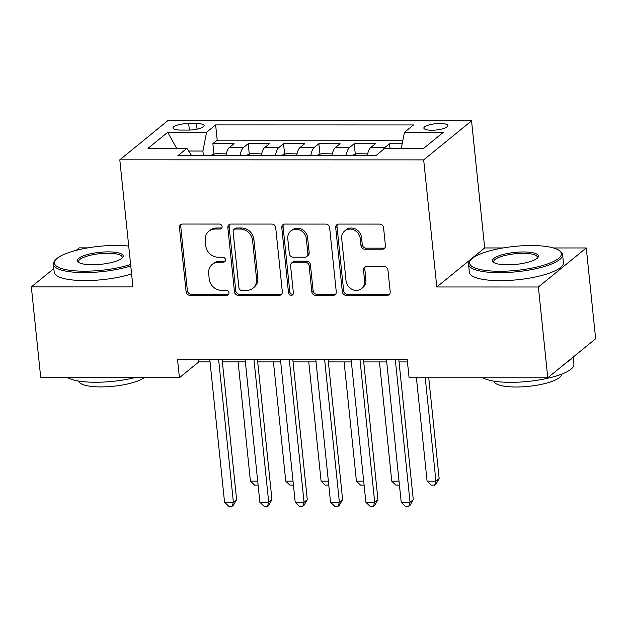 <?xml version="1.0" encoding="UTF-8"?>
<svg xmlns="http://www.w3.org/2000/svg" width="627" height="627" viewBox="0 0 627 627"><rect width="100%" height="100%" fill="white"/><g stroke="black" fill="none" stroke-linecap="round" stroke-linejoin="round"><path stroke-width="0.94" d="M222.099 226.551A2.602 2.328 -129.2 0 0 219.411 224.058L182.559 224.051A3.715 3.331 -129.2 0 0 179.463 227.617L186.094 291.774A3.715 3.331 -129.2 0 0 189.926 295.341L226.778 295.348A2.602 2.328 -129.2 0 0 228.949 292.856A2.602 2.328 -129.2 0 0 226.261 290.356L221.496 290.356A11.882 10.659 -129.2 0 1 209.214 278.944L208.666 273.599A11.882 10.659 -129.2 0 1 212.255 264.398A11.882 10.659 -129.2 0 1 218.588 262.196L223.353 262.196A2.602 2.328 -129.2 0 0 225.524 259.703A2.602 2.328 -129.2 0 0 222.836 257.211L218.071 257.211A11.882 10.659 -129.2 0 1 205.789 245.8L205.241 240.454A11.882 10.659 -129.2 0 1 208.83 231.245A11.882 10.659 -129.2 0 1 215.163 229.051L219.928 229.051A2.602 2.328 -129.2 0 0 222.099 226.551M440.044 123.48A12.101 3.159 -5.9 0 0 423.868 128.096A12.101 3.159 -5.9 0 0 431.768 130.228A12.101 3.159 -5.9 0 0 447.944 125.612A12.101 3.159 -5.9 0 0 440.044 123.48M382.329 249.217A3.715 3.331 -129.2 0 0 385.433 245.659L383.567 227.656A3.715 3.331 -129.2 0 0 379.735 224.09L338.807 224.082A3.715 3.331 -129.2 0 0 335.704 227.648L342.334 291.806A3.715 3.331 -129.2 0 0 346.175 295.372L387.102 295.38A3.715 3.331 -129.2 0 0 390.198 291.814L387.956 270.072A3.715 3.331 -129.2 0 0 384.116 266.506L366.599 266.506A3.715 3.331 -129.2 0 0 363.503 270.065L364.616 280.849A9.93 8.911 -129.2 0 1 361.614 288.545A9.93 8.911 -129.2 0 1 352.021 289.353A9.93 8.911 -129.2 0 1 346.057 280.849L341.699 238.605A9.93 8.911 -129.2 0 1 344.701 230.916A9.93 8.911 -129.2 0 1 354.294 230.109A9.93 8.911 -129.2 0 1 360.251 238.613L360.98 245.651A3.715 3.331 -129.2 0 0 364.812 249.217L382.329 249.217L383.622 248.167A3.715 3.331 -129.2 0 0 384.876 247.916M503.058 247.947L484.687 247.947L436.807 286.978L538.389 287.001L547.771 377.783L595.65 338.745L586.269 247.963L553.469 247.955M436.807 286.978L423.672 159.885L119.804 159.822L167.675 120.784L471.551 120.846L423.672 159.885M53.82 268.575L31.35 286.9L132.932 286.923L119.804 159.822M31.35 286.9L40.731 377.681L179.416 377.713L198.83 361.889L210.037 361.889M547.771 377.783L409.086 377.76L407.213 359.6L177.543 359.553L179.416 377.713M275.708 227.632A3.715 3.331 -129.2 0 0 271.867 224.066L230.948 224.058A3.715 3.331 -129.2 0 0 227.844 227.625L234.474 291.782A3.715 3.331 -129.2 0 0 238.315 295.348L279.234 295.356A3.715 3.331 -129.2 0 0 282.338 291.798L275.708 227.632M284.877 224.074L325.805 224.082A3.715 3.331 -129.2 0 1 329.637 227.648L336.268 291.806A3.715 3.331 -129.2 0 1 333.172 295.372L315.655 295.364A3.715 3.331 -129.2 0 1 311.815 291.798L309.127 265.777A3.715 3.331 -129.2 0 0 305.294 262.211L293.671 262.211A3.715 3.331 -129.2 0 0 290.575 265.777L293.373 292.864A2.602 2.328 -129.2 0 1 290.074 295.09A2.602 2.328 -129.2 0 1 288.514 292.864L281.774 227.632A3.715 3.331 -129.2 0 1 284.877 224.074M402.213 143.732L389.539 143.732L390.025 148.372M383.309 149.563A15.126 5.392 -90 0 1 384.821 147.58L370.682 147.58L375.408 143.732L354.208 143.724L355.297 154.25M346.096 155.755A15.126 5.392 -90 0 1 349.482 147.572L335.351 147.572L340.077 143.724L318.877 143.716L319.966 154.242M310.765 155.747A15.126 5.392 -90 0 1 314.151 147.572L300.019 147.564L304.738 143.716L283.537 143.708L284.627 154.234M275.425 155.739A15.126 5.392 -90 0 1 278.819 147.564L264.688 147.557L269.406 143.708L248.206 143.701L243.488 147.557A15.126 5.392 90 0 0 240.094 155.731M249.295 154.234L248.206 143.701M180.67 130.071L188.445 130.079A11.725 3.057 -5.9 0 0 204.12 125.604A11.725 3.057 -5.9 0 0 196.47 123.535L188.696 123.535A11.725 3.057 -5.9 0 0 173.021 128.01A11.725 3.057 -5.9 0 0 180.67 130.071M401.296 148.372L404.446 132.336L413.499 124.953L215.633 124.914L206.573 132.297L202.897 151.044L203.383 155.723M404.446 132.336L443.313 132.344L423.64 148.38L384.774 148.372L375.722 155.755L177.849 155.715L186.909 148.333L148.035 148.325L167.707 132.289L206.573 132.297M402.902 140.197L217.208 140.166L212.874 143.693L234.075 143.701L229.349 147.549A15.126 5.392 90 0 0 225.963 155.731M278.819 147.564L283.537 143.708M314.151 147.572L318.877 143.716M349.482 147.572L354.208 143.724M384.821 147.58L389.539 143.732M202.897 151.044L188.656 151.036M87.89 247.869L79.229 247.861L76.188 250.338M538.389 287.001L586.269 247.963M484.687 247.947L471.551 120.846M222.381 361.889L245.369 361.897M257.713 361.897L280.708 361.904M293.044 361.904L316.039 361.912M328.383 361.912L351.371 361.92M363.715 361.92L386.71 361.92M399.046 361.928L407.448 361.928M198.587 359.561L198.83 361.889M213.964 154.226L212.874 143.693M217.208 140.166L215.633 124.914M191.69 155.723L186.909 148.333M264.688 147.557A15.126 5.392 90 0 0 261.294 155.731L244.836 155.77M300.019 147.564A15.126 5.392 90 0 0 296.626 155.739M335.351 147.572A15.126 5.392 90 0 0 331.965 155.747L315.506 155.786M370.682 147.58A15.126 5.392 90 0 0 367.297 155.755M176.657 148.333L167.707 132.289M221.848 227.907A2.602 2.328 -129.2 0 1 221.221 227.993L216.456 227.993A11.882 10.659 -129.2 0 0 210.123 230.195L208.83 231.245M212.255 264.398L213.548 263.34A11.882 10.659 -129.2 0 1 219.881 261.145L224.646 261.145A2.602 2.328 -129.2 0 0 225.273 261.059M181.305 224.301A3.715 3.331 -129.2 0 0 180.756 226.559L187.387 290.716A3.715 3.331 -129.2 0 0 191.219 294.282L228.071 294.29A2.602 2.328 -129.2 0 0 228.698 294.204M229.686 224.309A3.715 3.331 -129.2 0 0 229.137 226.566L235.768 290.732A3.715 3.331 -129.2 0 0 239.608 294.298L280.528 294.306A3.715 3.331 -129.2 0 0 281.789 294.047M235.274 229.051A2.602 2.328 -129.2 0 0 233.103 231.543L238.926 287.864A2.602 2.328 -129.2 0 0 241.614 290.364L246.638 290.364A11.882 10.659 -129.2 0 0 252.971 288.161A11.882 10.659 -129.2 0 0 256.561 278.96L252.579 240.462A11.882 10.659 -129.2 0 0 240.306 229.051L235.274 229.051L236.567 228.001A2.602 2.328 -129.2 0 0 235.188 228.479L233.895 229.537M252.971 288.161L254.264 287.103A11.882 10.659 -129.2 0 0 257.854 277.902L256.561 278.96M236.567 228.001L241.599 228.001A11.882 10.659 -129.2 0 1 253.872 239.404L257.854 277.902M291.696 262.901L292.989 261.843A3.715 3.331 -129.2 0 1 294.964 261.153L306.587 261.161A3.715 3.331 -129.2 0 1 310.42 264.727L313.108 290.748A3.715 3.331 -129.2 0 0 316.948 294.314L334.465 294.314A3.715 3.331 -129.2 0 0 335.719 294.063M283.623 224.325A3.715 3.331 -129.2 0 0 283.067 226.582L289.807 291.814A2.602 2.328 -129.2 0 0 293.123 294.22M306.337 238.777A9.93 8.911 -129.2 0 0 300.38 230.274A9.93 8.911 -129.2 0 0 290.787 231.081A9.93 8.911 -129.2 0 0 287.785 238.777L289.321 253.661A3.715 3.331 -129.2 0 0 293.154 257.219L304.777 257.227A3.715 3.331 -129.2 0 0 307.873 253.661L306.337 238.777L307.63 237.727A9.93 8.911 -129.2 0 0 301.673 229.223A9.93 8.911 -129.2 0 0 292.08 230.031L290.787 231.081M306.752 256.537L308.045 255.479A3.715 3.331 -129.2 0 0 309.166 252.603L307.873 253.661M307.63 237.727L309.166 252.603M344.701 230.916L345.994 229.858A9.93 8.911 -129.2 0 1 355.587 229.051A9.93 8.911 -129.2 0 1 361.544 237.555L362.273 244.593A3.715 3.331 -129.2 0 0 366.105 248.159L383.622 248.167M361.614 288.545L362.908 287.487A9.93 8.911 -129.2 0 0 365.909 279.799L364.616 280.849M365.345 266.757A3.715 3.331 -129.2 0 0 364.796 269.014L365.909 279.799M337.553 224.333A3.715 3.331 -129.2 0 0 337.005 226.59L343.635 290.748A3.715 3.331 -129.2 0 0 347.468 294.314L388.395 294.322A3.715 3.331 -129.2 0 0 389.649 294.071M226.323 153.874L215.625 153.654L209.504 155.762M238.095 361.897L250.424 481.152L257.697 481.152M258.097 485.047L254.531 485.079L250.424 481.152M218.627 359.561L233.377 502.251L224.544 502.251L209.794 359.561M222.138 359.561L236.614 499.617L233.377 502.251L232.186 506.177L228.651 506.177L224.544 502.251M236.614 499.617L233.479 505.127L232.186 506.177M128.715 246.082A46.132 12.031 -5.9 0 0 116.073 245.439A46.132 12.031 -5.9 0 0 55.764 259.649A46.132 12.031 -5.9 0 0 84.496 271.185A46.132 12.031 -5.9 0 0 130.612 264.469M130.769 265.934A47.268 12.328 174.1 0 1 84.222 272.588A47.268 12.328 174.1 0 1 53.381 264.257A47.268 12.328 174.1 0 1 54.784 260.769L55.764 259.649M108.181 251.874A23.066 6.011 174.1 0 1 122.547 257.642A23.066 6.011 174.1 0 1 92.388 264.751A23.066 6.011 174.1 0 1 78.359 262.211A23.066 6.011 174.1 0 1 84.473 255.455A23.066 6.011 174.1 0 1 108.181 251.874M121.959 258.214A21.929 5.721 -5.9 0 0 122.21 257.148A21.929 5.721 -5.9 0 0 107.899 253.284A21.929 5.721 -5.9 0 0 78.579 261.655A21.929 5.721 -5.9 0 0 79.049 262.65M134.554 377.705A47.268 12.328 174.1 0 1 95.555 382.258A47.268 12.328 174.1 0 1 67.74 377.689M144.038 377.705A34.03 8.872 174.1 0 1 100.947 386.914A34.03 8.872 174.1 0 1 78.759 381.075M131.592 273.928A47.268 12.328 174.1 0 1 85.045 280.582A47.268 12.328 174.1 0 1 54.204 272.251L53.381 264.257M531.241 245.525A46.132 12.031 -5.9 0 0 470.94 259.727A46.132 12.031 -5.9 0 0 499.672 271.264A46.132 12.031 -5.9 0 0 547.089 264.116A46.132 12.031 -5.9 0 0 559.308 250.596A46.132 12.031 -5.9 0 0 531.241 245.525M559.308 250.596L560.499 251.498A47.268 12.328 174.1 0 1 562.591 254.625A47.268 12.328 174.1 0 1 499.398 272.674A47.268 12.328 174.1 0 1 468.549 264.343A47.268 12.328 174.1 0 1 469.96 260.848L470.94 259.727M523.349 251.96A23.066 6.011 174.1 0 1 537.715 257.728A23.066 6.011 174.1 0 1 507.564 264.829A23.066 6.011 174.1 0 1 493.535 262.29A23.066 6.011 174.1 0 1 499.641 255.534A23.066 6.011 174.1 0 1 523.349 251.96M537.135 258.3A21.929 5.721 -5.9 0 0 537.386 257.227A21.929 5.721 -5.9 0 0 523.075 253.363A21.929 5.721 -5.9 0 0 493.755 261.741A21.929 5.721 -5.9 0 0 494.225 262.729M573.18 357.069L573.924 364.295A47.268 12.328 174.1 0 1 510.731 382.337A47.268 12.328 174.1 0 1 482.915 377.775M561.627 374.162A34.03 8.872 174.1 0 1 516.123 387A34.03 8.872 174.1 0 1 493.935 381.161M562.591 254.625L563.414 262.611A47.268 12.328 174.1 0 1 500.221 280.661A47.268 12.328 174.1 0 1 469.38 272.33L468.549 264.343M572.247 357.829A47.268 12.328 174.1 0 1 566.73 362.328M261.655 153.881L250.957 153.654L244.992 155.715M273.435 361.904L285.755 481.152L293.028 481.16M293.428 485.055L289.862 485.086L285.755 481.152M296.994 153.889L286.288 153.662L280.167 155.778M308.766 361.904L321.087 481.16L328.36 481.16M328.767 485.063L325.194 485.094L321.087 481.16M332.326 153.897L321.627 153.67L315.655 155.731M344.098 361.912L356.426 481.168L363.699 481.168M364.099 485.071L360.533 485.102L356.426 481.168M367.657 153.905L356.959 153.678L350.838 155.786M379.437 361.92L391.757 481.175L399.031 481.175M399.43 485.079L395.864 485.11L391.757 481.175M253.966 359.569L268.709 502.258L259.876 502.258L245.133 359.569M257.47 359.569L271.946 499.617L268.709 502.258L267.517 506.185L263.983 506.185L259.876 502.258M271.946 499.617L268.811 505.135L267.517 506.185M289.298 359.577L304.04 502.266L295.207 502.266L280.465 359.577M292.809 359.577L307.277 499.625L304.04 502.266L302.849 506.193L299.322 506.193L295.207 502.266M307.277 499.625L304.142 505.143L302.849 506.193M324.629 359.584L339.379 502.274L330.547 502.274L315.796 359.584M328.14 359.584L342.608 499.633L339.379 502.274L338.188 506.201L334.653 506.201L330.547 502.274M342.608 499.633L339.481 505.143L338.188 506.201M359.969 359.592L374.711 502.282L365.878 502.274L351.136 359.592M363.472 359.592L377.948 499.641L374.711 502.282L373.52 506.208L369.985 506.208L365.878 502.274M377.948 499.641L374.813 505.15L373.52 506.208M416.406 377.76L427.089 481.183L435.922 481.183L439.159 478.55L428.743 377.76M439.159 478.55L436.024 484.06L434.73 485.11L435.922 481.183L425.239 377.76M434.73 485.11L431.196 485.11L427.089 481.183M395.3 359.6L410.042 502.29L401.209 502.282L386.467 359.6M398.803 359.6L413.279 499.648L410.042 502.29L408.851 506.216L405.316 506.216L401.209 502.282M413.279 499.648L410.144 505.158L408.851 506.216M243.488 147.557L229.349 147.549M189.37 130.063L188.696 123.535M197.05 129.186L196.47 123.535M216.456 227.993L215.163 229.051M224.646 261.145L223.353 262.196M219.881 261.145L218.588 262.196M228.071 294.29L226.778 295.348M191.219 294.282L189.926 295.341M187.387 290.716L186.094 291.774M180.756 226.559L179.463 227.617M221.221 227.993L219.928 229.051M280.528 294.306L279.234 295.356M239.608 294.298L238.315 295.348M235.768 290.732L234.474 291.782M229.137 226.566L227.844 227.625M253.872 239.404L252.579 240.462M241.599 228.001L240.306 229.051M334.465 294.314L333.172 295.372M316.948 294.314L315.655 295.364M313.108 290.748L311.815 291.798M310.42 264.727L309.127 265.777M306.587 261.161L305.294 262.211M294.964 261.153L293.671 262.211M289.807 291.814L288.514 292.864M283.067 226.582L281.774 227.632M366.105 248.159L364.812 249.217M362.273 244.593L360.98 245.651M361.544 237.555L360.251 238.613M364.796 269.014L363.503 270.065M388.395 294.322L387.102 295.38M347.468 294.314L346.175 295.372M343.635 290.748L342.334 291.806M337.005 226.59L335.704 227.648M225.963 155.708L209.653 155.708M296.634 155.723L280.324 155.723M367.297 155.739L350.995 155.739"/></g></svg>
